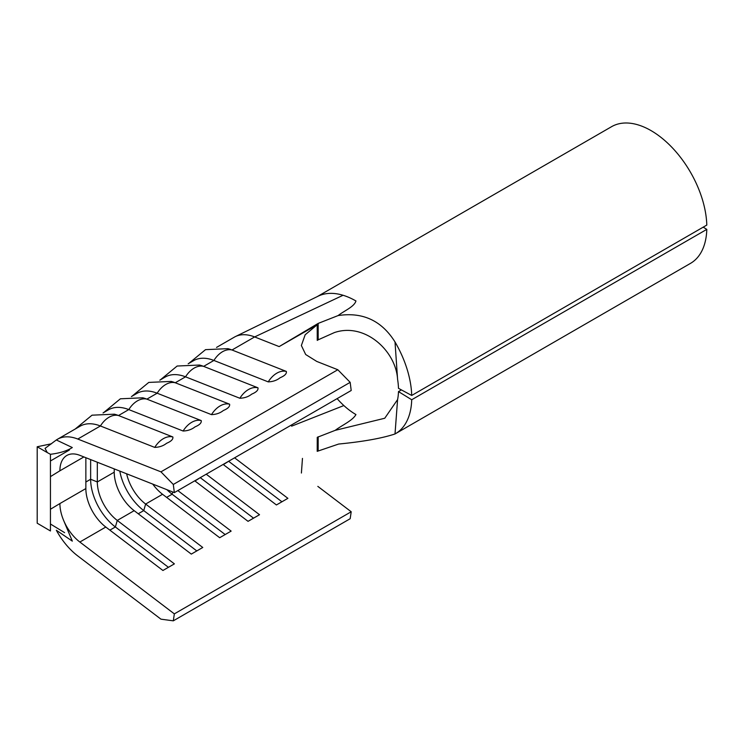 <?xml version="1.0" encoding="UTF-8"?>
<svg xmlns="http://www.w3.org/2000/svg" width="744" height="744" viewBox="0 0 744 744"><rect width="100%" height="100%" fill="white"/><g stroke="black" fill="none" stroke-linecap="round" stroke-linejoin="round"><path stroke-width="1.12" d="M172.84 436.951C173.324 439.22 171.241 441.332 166.591 443.284C163.42 445.842 159.476 447.209 154.733 447.404A22.422 14.806 -68.5 0 1 163.345 438.681A22.422 14.806 -68.5 0 1 172.84 436.951L118.51 415.524A52.164 30.113 -120 0 0 114.39 414.185L92.033 415.18L75.237 429M201.215 420.574C201.698 422.843 199.615 424.954 194.965 426.898C191.794 429.455 187.851 430.832 183.108 431.018A22.422 14.806 -68.5 0 1 191.72 422.304A22.422 14.806 -68.5 0 1 201.215 420.574L146.884 399.137A52.164 30.113 -120 0 0 142.764 397.798L120.398 398.793L103.611 412.622M229.589 404.187C230.073 406.457 227.99 408.568 223.34 410.521C220.168 413.078 216.225 414.445 211.482 414.641A22.422 14.806 -68.5 0 1 220.094 405.926A22.422 14.806 -68.5 0 1 229.589 404.187L175.258 382.76A52.164 30.113 -120 0 0 171.139 381.421L148.772 382.416L131.986 396.236M257.963 387.81C258.447 390.079 256.364 392.19 251.714 394.134C248.543 396.692 244.599 398.068 239.856 398.254A22.422 14.806 -68.5 0 1 248.468 389.54A22.422 14.806 -68.5 0 1 257.963 387.81L203.633 366.374A52.164 30.113 -120 0 0 199.513 365.034L177.146 366.029L160.36 379.858M286.328 371.423C286.821 373.693 284.738 375.804 280.088 377.757C276.917 380.314 272.974 381.691 268.231 381.877A22.422 14.806 -68.5 0 1 276.842 373.163A22.422 14.806 -68.5 0 1 286.328 371.423L232.007 349.996A52.164 30.113 -120 0 0 227.887 348.657L205.521 349.652L188.734 363.472M395.399 433.743A78.92 45.561 -120 0 0 411.711 399.751L398.477 391.595A60.19 34.754 60 0 1 397.584 399.593L395.008 433.966A78.92 45.561 -120 0 0 395.399 433.743L690.488 263.376A78.92 45.561 -120 0 0 706.8 229.375L703.201 227.162M411.711 399.751L706.8 229.375M395.008 433.966C381.895 438.3 363.109 441.666 338.65 444.047L317.204 451.338L317.251 437.333L335.2 430.348L384.75 418.249L397.584 399.593M338.12 315.568C362.681 311.82 381.644 320.608 395.008 341.952L397.584 379.301C395.92 350.796 364.727 322.152 334.354 332.587L318.172 339.822L318.153 323.417L338.12 315.568C344.026 310.862 354.339 306.788 355.939 300.967A78.92 45.561 -120 0 0 343.058 295.266A78.92 45.561 -120 0 0 317.958 296.27L235.541 336.511A52.164 30.113 -120 0 0 234.332 337.153L216.55 347.411M397.584 379.301A60.19 34.754 60 0 1 398.477 388.322L411.711 395.455L706.8 225.079A78.92 45.561 -120 0 0 651.028 130.6A78.92 45.561 -120 0 0 611.568 126.685L317.204 296.642M335.2 430.348C342.007 425.168 352.619 420.658 355.939 414.548A60.19 34.754 60 0 1 343.858 405.554A60.19 34.754 60 0 1 337.125 398.626M47.291 452.584L37.2 446.763L37.2 523.209L50.443 530.965L50.443 454.296L47.291 452.584L45.049 448.39L56.33 439.974L72.308 447.544C67.118 450.873 59.827 453.124 50.443 454.296M173.305 620.831L174.338 613.874L79.85 542.032A33.443 19.307 60 0 1 63.621 520.4L72.317 541.13L56.33 530.24A52.164 30.113 -120 0 0 77.776 555.945L160.946 619.166L173.305 620.831L350.173 518.717L351.205 511.76L317.828 486.381M50.443 476.634L59.901 470.794A33.443 19.307 60 0 1 63.621 458.239A33.443 19.307 60 0 1 79.85 455.337L174.338 492.612L173.305 484.465L160.946 471.845L77.776 439.044A52.164 30.113 -120 0 0 57.465 439.267A52.164 30.113 -120 0 0 56.33 439.974M77.776 439.044L100.412 425.977A22.422 14.806 111.5 0 1 109.015 417.254A22.422 14.806 111.5 0 1 118.51 415.524L128.786 409.591A22.422 14.806 111.5 0 1 137.389 400.877A22.422 14.806 111.5 0 1 146.884 399.137L157.161 393.213A22.422 14.806 111.5 0 1 165.763 384.49A22.422 14.806 111.5 0 1 175.258 382.76L185.535 376.827A22.422 14.806 111.5 0 1 194.138 368.113A22.422 14.806 111.5 0 1 203.633 366.374L213.909 360.449A52.164 30.113 -120 0 0 193.589 360.673L188.176 363.797M318.153 323.417L279.149 346.592L254.643 336.93A52.164 30.113 -120 0 0 235.541 336.511M239.856 398.254L185.535 376.827A52.164 30.113 -120 0 0 165.215 377.05L159.802 380.175M154.733 447.404L100.412 425.977A52.164 30.113 -120 0 0 80.101 426.2L57.465 439.267M69.294 449.376A52.164 30.113 -120 0 0 69.294 450.074L50.443 460.964M183.108 431.018L128.786 409.591A52.164 30.113 -120 0 0 108.475 409.814L103.053 412.939M211.482 414.641L157.161 393.213A52.164 30.113 -120 0 0 136.84 393.437L131.428 396.561M234.593 457.83L287.891 498.341L276.424 504.953L223.135 464.442M206.218 474.207L259.517 514.718L248.05 521.339L194.761 480.829M177.844 490.594L231.142 531.104L219.675 537.717L162.545 494.286A33.443 19.307 -120 0 1 152.762 484.102M126.638 473.798A33.443 19.307 -120 0 0 145.638 504.051L202.768 547.482L191.301 554.103L134.171 510.672A33.443 19.307 -120 0 1 114.232 472.189L114.232 468.897M97.315 462.229L97.315 481.954A33.443 19.307 -120 0 0 117.264 520.437L174.394 563.868L162.927 570.481L105.797 527.05A33.443 19.307 -120 0 1 85.858 488.566L85.858 457.709M174.338 613.874L351.205 511.76M63.621 520.4A33.443 19.307 60 0 1 59.901 503.558L50.443 509.249M398.477 391.595L401.407 389.903M411.711 395.455A78.92 45.561 -120 0 0 395.008 341.952M279.149 346.592L317.204 324.756L317.251 340.399L318.172 339.822M318.153 450.808L318.172 436.784M174.338 492.612L351.205 390.498L350.173 382.351L337.813 369.74L316.767 361.435L305.682 354.516L301.367 345.523L305.161 334.772L317.204 324.756M173.305 484.465L350.173 382.351M160.946 471.845L337.813 369.74M343.058 295.266L254.643 336.93L232.007 349.996A22.422 14.806 111.5 0 0 222.512 351.726A22.422 14.806 111.5 0 0 213.909 360.449L268.231 381.877M166.926 489.691A41.469 23.938 -120 0 0 172.124 494.211L225.181 534.545M119.793 471.101A41.469 23.938 -120 0 0 143.75 510.589L196.807 550.923M90.638 459.597L90.638 479.257A41.469 23.938 -120 0 0 115.376 526.975L168.432 567.309M200.257 477.648A41.469 23.938 -120 0 0 200.489 477.825L253.555 518.168M228.631 461.271A41.469 23.938 -120 0 0 228.864 461.447L281.93 501.781M51.476 443.768L37.2 446.763M138.245 513.769L143.75 510.589L145.638 504.051L162.545 494.286M109.87 530.146L115.376 526.975L117.264 520.437L134.171 510.672M79.85 542.032L105.797 527.05M85.858 482.019L90.638 479.257L97.315 481.954L114.232 472.189M59.901 503.558L85.858 488.566M59.901 470.794L83.895 456.937M343.858 405.554L291.602 426.163M172.757 491.989L172.124 494.211L166.619 497.383M200.601 477.453L194.993 481.005M228.975 461.066L223.367 464.619M69.601 449.246A22.422 12.946 -0 0 0 69.294 450.074M50.434 523.999L64.607 532.658M302.464 458.397L301.404 473.035"/></g></svg>
